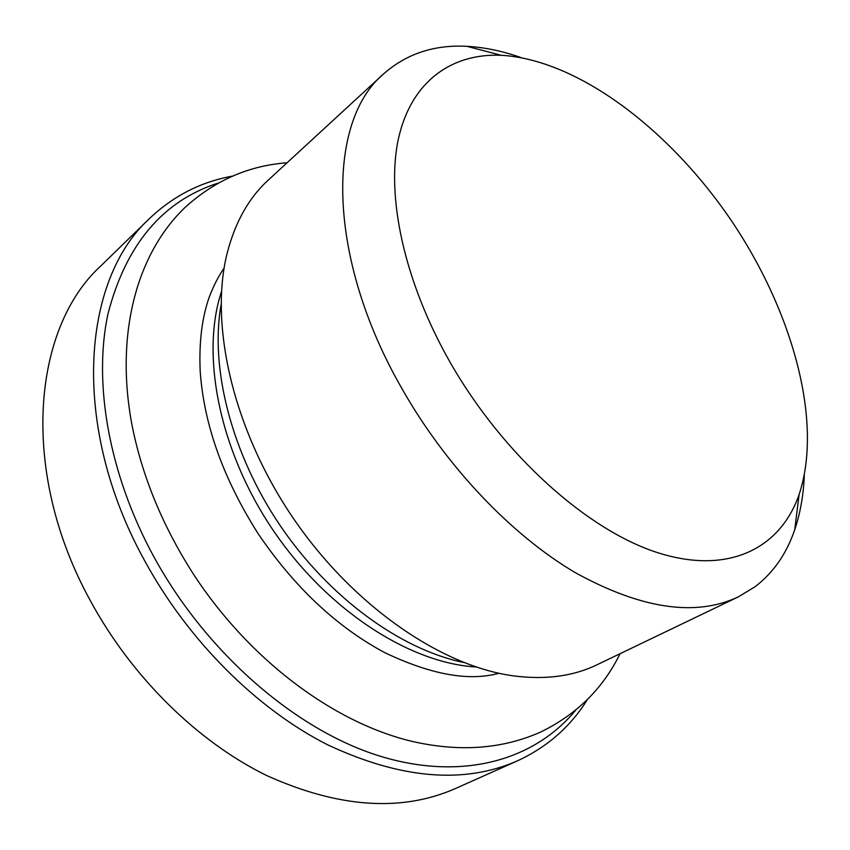 <?xml version="1.0" encoding="UTF-8"?>
<svg xmlns="http://www.w3.org/2000/svg" width="850" height="850" viewBox="0 0 850 850"><rect width="100%" height="100%" fill="white"/><g stroke="black" fill="none" stroke-linecap="round" stroke-linejoin="round"><path stroke-width="1.27" d="M520.986 57.566C502.446 51.011 484.415 47.271 466.905 46.336C434.265 44.561 406.513 53.731 383.647 73.865L268.217 180.126C248.88 197.806 235.206 222.084 227.226 252.949C209.143 324.254 232.836 429.112 292.676 517.352C352.538 605.593 441.192 666.389 514.122 675.952C545.753 679.947 573.367 676.228 596.955 664.806L738.363 596.859L755.257 586.606C773.511 572.518 786.664 553.541 794.739 529.678C800.339 513.071 803.537 494.934 804.312 475.288M575.801 710.037C534.979 759.868 462.687 781.851 378.856 755.799C295.269 729.619 206.061 652.715 153.478 556.091C108.545 473.216 93.171 382.596 107.971 313.905C126.012 244.407 162.817 200.791 218.386 183.037M232.698 176.077C201.153 181.719 173.485 195.819 149.696 218.354C81.536 279.937 70.284 426.413 144.776 560.936C188.36 640.889 256.849 708.847 327.218 744.6C400.552 779.025 464.004 784.423 517.586 760.782C547.315 747.033 570.626 726.559 587.531 699.369M517.586 760.782L455.558 788.481C401.614 812.249 338.704 807.946 266.826 775.604C197.901 741.954 131.665 677.184 90.142 600.312C19.157 471.07 32.491 327.973 101.012 265.752L149.696 218.354M450.128 362.302C403.909 281.223 385.836 195.426 398.544 138.21C411.538 81.005 451.913 53.178 501.203 55.282C578.17 59.723 669.439 129.551 730.989 220.076C792.327 310.728 823.448 421.356 799.106 494.509C780.661 547.889 729.258 575.195 658.474 552.946C587.924 530.719 503.179 455.324 450.128 362.302M383.647 73.865C326.464 121.571 326.156 257.072 402.135 388.96C446.314 466.703 511.456 534.99 575.057 572.518C641.144 608.951 695.587 617.068 738.363 596.859M221.478 291.592C200.483 354.811 219.204 450.755 273.307 530.496C327.377 610.247 409.604 663.128 476.096 666.995M463.537 662.458C400.817 649.549 329.205 597.794 280.288 525.757C231.455 453.666 209.844 367.986 221.053 304.938M501.203 55.282L466.905 46.336M799.106 494.509L794.739 529.678M287.066 162.775C248.572 165.633 214.444 180.636 184.694 207.772C135.384 255.404 115.218 336.451 132.005 425.096C142.322 477.105 163.168 527.361 194.554 575.875C249.741 659.483 331.723 721.374 409.913 740.871C457.991 752.282 501.479 749.381 540.366 732.179C576.534 714.648 603.086 688.489 620.022 653.724M224.092 268.122C218.663 275.836 213.743 285.409 209.344 296.841C201.96 317.592 198.911 342.444 200.196 371.376C203.947 424.639 223.295 478.794 258.251 533.864C294.578 587.308 336.685 626.864 384.561 652.534C430.833 674.645 468.945 681.551 498.908 673.264"/></g></svg>
